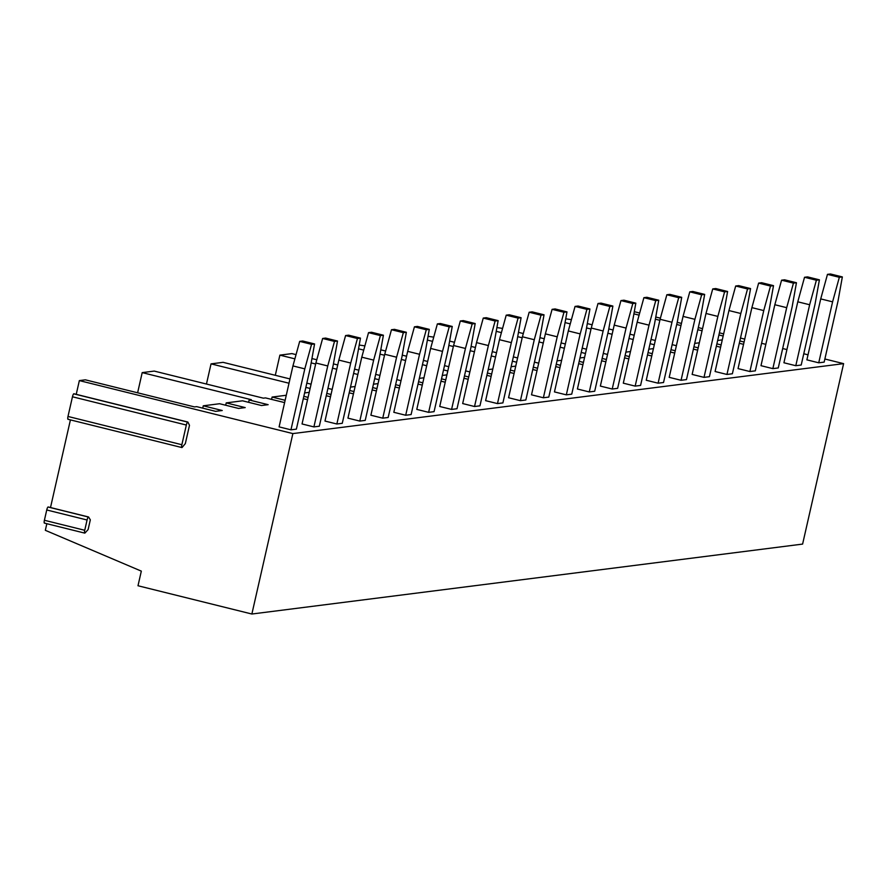 <?xml version="1.0" encoding="UTF-8"?>
<svg xmlns="http://www.w3.org/2000/svg" width="888" height="888" viewBox="0 0 888 888"><rect width="100%" height="100%" fill="white"/><g stroke="black" fill="none" stroke-linecap="round" stroke-linejoin="round"><path stroke-width="1.33" d="M44.711 522.932A3.008 0.677 -76.1 0 1 44.4 523.099A3.008 0.677 -76.1 0 1 44.4 520.268L84.737 530.28A3.008 0.677 -76.1 0 0 84.726 533.111A3.008 0.677 -76.1 0 0 85.037 532.944L88.112 529.592L90.321 519.835L88.645 517.082A3.008 0.677 -76.1 0 0 88.523 516.971L48.185 506.97A3.008 0.677 -76.1 0 1 48.318 507.07L88.356 517.016M50.505 507.548L70.418 419.902M68.332 419.092A3.008 0.677 -76.1 0 1 67.988 419.291A3.008 0.677 -76.1 0 1 67.988 416.461L181.862 444.721A3.008 0.677 -76.1 0 0 181.862 447.552A3.008 0.677 -76.1 0 0 182.207 447.352L185.337 443.6L189.488 425.319L187.934 422.166A3.008 0.677 -76.1 0 0 187.779 422.022L73.904 393.761A3.008 0.677 -76.1 0 1 74.048 393.906L187.59 422.078M76.235 394.339L79.354 380.597L292.874 433.588L251.87 614.019L137.995 585.758L141.325 571.128L45.332 530.314L46.842 523.698M84.737 530.28L87.068 519.991A3.008 0.677 -76.1 0 1 88.523 516.971M137.618 392.796L142.202 372.616L154.246 371.084L263.381 398.168L265.49 397.902L284.615 402.597M79.354 380.597L85.37 379.831L194.505 406.915L196.648 406.637L215.629 411.355L222.244 410.511L203.274 405.805L202.73 408.158M67.988 416.461L72.461 396.781A3.008 0.677 -76.1 0 1 73.904 393.761M44.4 520.268L46.742 509.978A3.008 0.677 -76.1 0 1 48.185 506.97M565.745 318.825L571.417 319.658M496.903 327.572L502.575 328.394M428.06 336.308L433.733 337.14M359.218 345.055L364.89 345.876M275.302 375.302L279.887 355.133L291.93 353.602L296.048 354.623M206.46 384.038L211.044 363.869L223.088 362.337L289.988 378.943M676.379 345.698L672.138 344.644M655.289 340.47L651.037 339.416M634.187 335.231L629.947 334.177M613.097 329.992L608.78 328.926M592.152 324.797L587.312 323.598M722.277 339.893L717.648 340.481M699.322 342.801L694.705 343.39M653.435 348.629L648.806 349.217M630.48 351.548L625.862 352.136M584.593 357.376L579.964 357.964M561.649 360.295L557.02 360.872M515.75 366.122L511.122 366.711M492.807 369.031L488.178 369.619M446.908 374.858L442.291 375.446M423.965 377.777L419.336 378.366M378.066 383.605L373.448 384.193M355.122 386.513L350.494 387.101M309.224 392.341L304.606 392.929M286.28 395.26L272.105 397.058L271.573 399.411M142.202 372.616L251.337 399.7L249.162 399.977L248.629 402.331M249.162 399.977L268.143 404.684L261.516 405.527L242.535 400.81L226.218 402.886L225.685 405.239M226.218 402.886L245.199 407.592L238.572 408.436L219.591 403.729L203.274 405.805M633.91 313.864L639.094 315.151M655.377 319.192L659.873 320.313M676.712 324.486L680.963 325.541M697.813 329.726L702.064 330.78M718.903 334.965L723.154 336.019M285.137 400.288L272.105 397.058M307.559 399.678L303.296 398.679M308.081 397.38L303.829 396.326M330.503 396.758L326.24 395.759M331.035 394.461L326.784 393.406M310.112 388.456L305.861 387.401M289.011 383.228L211.044 363.869M332.179 389.41L327.927 388.356M311.078 384.182L306.826 383.128M353.457 393.85L349.195 392.851M353.979 391.553L349.728 390.498M376.401 390.931L372.139 389.932M376.923 388.633L372.671 387.579M399.345 388.023L395.082 387.024M399.866 385.725L395.626 384.671M378.954 379.72L374.703 378.665M357.853 374.481L353.602 373.426M336.763 369.242L332.512 368.187M315.662 364.013L311.177 362.892M294.883 358.852L279.887 355.133M401.021 380.675L396.77 379.62M379.92 375.435L375.668 374.381M358.83 370.207L354.578 369.142M337.729 364.968L333.422 363.891M316.783 359.762L311.943 358.563M422.3 385.103L418.037 384.104M422.821 382.806L418.57 381.751M445.243 382.195L440.981 381.196M445.765 379.898L441.514 378.843M468.187 379.276L463.925 378.277M468.709 376.978L464.457 375.924M447.796 370.973L443.545 369.919M426.695 365.734L422.444 364.679M405.605 360.506L401.354 359.451M384.504 355.267L380.009 354.157M363.725 350.105L358.541 348.818M469.863 371.928L465.612 370.873M448.762 366.7L444.511 365.645M427.672 361.46L423.421 360.406M406.571 356.221L402.264 355.156M385.625 351.026L380.786 349.828M491.142 376.368L486.879 375.358M491.663 374.059L487.412 373.004M514.085 373.448L509.823 372.449M514.607 371.151L510.356 370.096M537.029 370.54L532.767 369.53M537.551 368.231L533.3 367.177M516.638 362.226L512.387 361.172M495.537 356.998L491.286 355.944M474.447 351.759L470.196 350.704M453.346 346.52L448.851 345.41M432.567 341.369L427.383 340.082M538.705 363.192L534.454 362.138M517.604 357.953L513.353 356.898M496.514 352.714L492.263 351.659M475.413 347.486L471.106 346.409M454.467 342.28L449.628 341.081M559.973 367.621L555.721 366.622M560.506 365.323L556.254 364.269M582.928 364.713L578.665 363.703M583.449 362.404L579.198 361.349M605.871 361.793L601.609 360.794M606.393 359.496L602.142 358.441M585.47 353.491L581.229 352.436M564.38 348.251L560.128 347.197M543.278 343.012L539.038 341.958M522.188 337.784L517.693 336.663M501.409 332.623L496.226 331.335M607.547 354.445L603.296 353.391M586.446 349.206L582.195 348.151M565.356 343.978L561.105 342.923M544.255 338.739L539.937 337.673M523.31 333.544L518.47 332.345M628.815 358.885L624.553 357.875M629.337 356.576L625.096 355.522M651.77 355.966L647.507 354.967M652.292 353.668L648.04 352.614M674.714 353.047L670.451 352.048M675.235 350.749L670.984 349.694M654.312 344.744L650.06 343.689M633.222 339.516L628.97 338.45M612.121 334.276L607.869 333.222M591.031 329.037L586.535 327.927M570.251 323.887L565.068 322.599M697.657 350.138L693.395 349.139M698.179 347.841L693.928 346.786M720.612 347.219L716.35 346.22M721.134 344.921L716.882 343.867M743.556 344.311L739.293 343.312M744.077 342.013L739.826 340.959M634.287 311.699L639.671 313.031M655.766 317.027L660.406 318.182M677.2 322.344L681.451 323.41M698.29 327.583L702.541 328.638M719.391 332.822L723.642 333.877M740.481 338.051L744.732 339.116M761.582 343.29L765.833 344.344M782.672 348.529L786.923 349.583M803.773 353.757L808.025 354.823M824.863 358.996L843.6 363.647L802.608 544.089L251.87 614.019M292.874 433.588L843.6 363.647M801.209 365.024L795.792 365.712L783.926 362.77L797.779 301.809L804.528 277.278L807.536 276.889L819.402 279.831L815.062 304.062L801.209 365.024M778.265 367.943L772.849 368.631L760.983 365.678L774.836 304.728L781.573 280.186L784.592 279.809L796.447 282.75L792.118 306.982L778.265 367.943M755.322 370.851L749.894 371.539L738.039 368.598L751.892 307.637L758.63 283.106L761.638 282.717L773.504 285.659L769.175 309.89L755.322 370.851M732.378 373.77L726.95 374.459L715.095 371.506L728.937 310.556L735.686 286.014L738.694 285.636L750.56 288.578L746.22 312.809L732.378 373.77M709.423 376.679L704.006 377.367L692.14 374.425L705.993 313.464L712.731 288.933L715.75 288.545L727.605 291.497L723.276 315.717L709.423 376.679M686.48 379.598L681.063 380.286L669.197 377.345L683.05 316.383L689.787 291.841L692.795 291.464L704.661 294.405L700.332 318.637L686.48 379.598M663.536 382.506L658.108 383.194L646.253 380.253L660.095 319.291L666.844 294.761L669.852 294.372L681.718 297.325L677.378 321.556L663.536 382.506M640.581 385.425L635.164 386.114L623.298 383.172L637.151 322.211L643.9 297.669L646.908 297.291L658.774 300.233L654.434 324.464L640.581 385.425M617.637 388.334L612.221 389.022L600.355 386.08L614.207 325.119L620.945 300.588L623.964 300.2L635.819 303.152L631.49 327.383L617.637 388.334M594.694 391.253L589.266 391.941L577.411 389L591.253 328.038L598.001 303.496L601.01 303.119L612.875 306.06L608.535 330.292L594.694 391.253M571.739 394.161L566.322 394.849L554.456 391.908L568.309 330.947L575.058 306.416L578.066 306.038L589.932 308.98L585.592 333.211L571.739 394.161M548.795 397.08L543.378 397.769L531.512 394.827L545.365 333.866L552.103 309.335L555.122 308.946L566.977 311.888L562.648 336.119L548.795 397.08M525.851 399.989L520.424 400.677L508.569 397.735L522.41 336.785L529.159 312.243L532.167 311.866L544.033 314.807L539.693 339.038L525.851 399.989M502.897 402.908L497.48 403.596L485.614 400.655L499.467 339.693L506.216 315.162L509.224 314.774L521.09 317.715L516.749 341.947L502.897 402.908M479.953 405.827L474.536 406.515L462.67 403.563L476.523 342.613L483.261 318.071L486.28 317.693L498.135 320.635L493.806 344.866L479.953 405.827M457.009 408.735L451.581 409.424L439.726 406.482L453.579 345.521L460.317 320.99L463.325 320.601L475.191 323.543L470.862 347.774L457.009 408.735M434.066 411.655L428.638 412.343L416.783 409.39L430.625 348.44L437.373 323.898L440.381 323.521L452.247 326.462L447.907 350.693L434.066 411.655M411.111 414.563L405.694 415.251L393.828 412.31L407.681 351.348L414.43 326.817L417.438 326.429L429.293 329.37L424.964 353.602L411.111 414.563M388.167 417.482L382.75 418.17L370.884 415.218L384.737 354.268L391.475 329.726L394.494 329.348L406.349 332.29L402.02 356.521L388.167 417.482M365.223 420.39L359.795 421.079L347.941 418.137L361.782 357.176L368.531 332.645L371.539 332.256L383.405 335.209L379.065 359.429L365.223 420.39M342.269 423.31L336.852 423.998L324.986 421.056L338.839 360.095L345.587 335.553L348.596 335.176L360.461 338.117L356.121 362.348L342.269 423.31M319.325 426.218L313.908 426.906L302.042 423.965L315.895 363.003L322.633 338.472L325.652 338.084L337.507 341.036L333.178 365.268L319.325 426.218M296.381 429.137L290.953 429.825L279.098 426.884L292.94 365.923L299.689 341.381L302.697 341.003L314.563 343.945L310.223 368.176L296.381 429.137M824.164 362.115L818.736 362.804L806.881 359.851L820.723 298.901L827.472 274.359L830.48 273.981L842.346 276.923L838.006 301.154L824.164 362.115M818.736 362.804L832.589 301.842L839.338 277.3L842.346 276.923M832.589 301.842L820.723 298.901M839.338 277.3L827.472 274.359M795.792 365.712L809.645 304.751L816.383 280.22L819.402 279.831M809.645 304.751L797.779 301.809M816.383 280.22L804.528 277.278M772.849 368.631L786.69 307.67L793.439 283.128L796.447 282.75M786.69 307.67L774.836 304.728M793.439 283.128L781.573 280.186M749.894 371.539L763.747 310.578L770.495 286.047L773.504 285.659M763.747 310.578L751.892 307.637M770.495 286.047L758.63 283.106M726.95 374.459L740.803 313.497L747.541 288.955L750.56 288.578M740.803 313.497L728.937 310.556M747.541 288.955L735.686 286.014M704.006 377.367L717.859 316.406L724.597 291.875L727.605 291.497M717.859 316.406L705.993 313.464M724.597 291.875L712.731 288.933M681.063 380.286L694.904 319.325L701.653 294.794L704.661 294.405M694.904 319.325L683.05 316.383M701.653 294.794L689.787 291.841M658.108 383.194L671.961 322.244L678.71 297.702L681.718 297.325M671.961 322.244L660.095 319.291M678.71 297.702L666.844 294.761M635.164 386.114L649.017 325.152L655.755 300.621L658.774 300.233M649.017 325.152L637.151 322.211M655.755 300.621L643.9 297.669M612.221 389.022L626.062 328.072L632.811 303.53L635.819 303.152M626.062 328.072L614.207 325.119M632.811 303.53L620.945 300.588M589.266 391.941L603.119 330.98L609.867 306.449L612.875 306.06M603.119 330.98L591.253 328.038M609.867 306.449L598.001 303.496M566.322 394.849L580.175 333.899L586.913 309.357L589.932 308.98M580.175 333.899L568.309 330.947M586.913 309.357L575.058 306.416M543.378 397.769L557.22 336.807L563.969 312.276L566.977 311.888M557.22 336.807L545.365 333.866M563.969 312.276L552.103 309.335M520.424 400.677L534.276 339.727L541.025 315.185L544.033 314.807M534.276 339.727L522.41 336.785M541.025 315.185L529.159 312.243M497.48 403.596L511.333 342.635L518.07 318.104L521.09 317.715M511.333 342.635L499.467 339.693M518.07 318.104L506.216 315.162M474.536 406.515L488.378 345.554L495.127 321.012L498.135 320.635M488.378 345.554L476.523 342.613M495.127 321.012L483.261 318.071M451.581 409.424L465.434 348.462L472.183 323.931L475.191 323.543M465.434 348.462L453.579 345.521M472.183 323.931L460.317 320.99M428.638 412.343L442.49 351.382L449.228 326.84L452.247 326.462M442.49 351.382L430.625 348.44M449.228 326.84L437.373 323.898M405.694 415.251L419.547 354.29L426.284 329.759L429.293 329.37M419.547 354.29L407.681 351.348M426.284 329.759L414.43 326.817M382.75 418.17L396.592 357.209L403.341 332.667L406.349 332.29M396.592 357.209L384.737 354.268M403.341 332.667L391.475 329.726M359.795 421.079L373.648 360.117L380.397 335.586L383.405 335.209M373.648 360.117L361.782 357.176M380.397 335.586L368.531 332.645M336.852 423.998L350.704 363.037L357.442 338.506L360.461 338.117M350.704 363.037L338.839 360.095M357.442 338.506L345.587 335.553M313.908 426.906L327.75 365.956L334.499 341.414L337.507 341.036M327.75 365.956L315.895 363.003M334.499 341.414L322.633 338.472M290.953 429.825L304.806 368.864L311.555 344.333L314.563 343.945M304.806 368.864L292.94 365.923M311.555 344.333L299.689 341.381M181.862 444.721L186.336 425.041A3.008 0.677 -76.1 0 1 187.779 422.022M72.461 396.781L186.336 425.041M46.742 509.978L87.068 519.991M84.726 533.111L44.4 523.099M181.862 447.552L67.988 419.291"/></g></svg>
